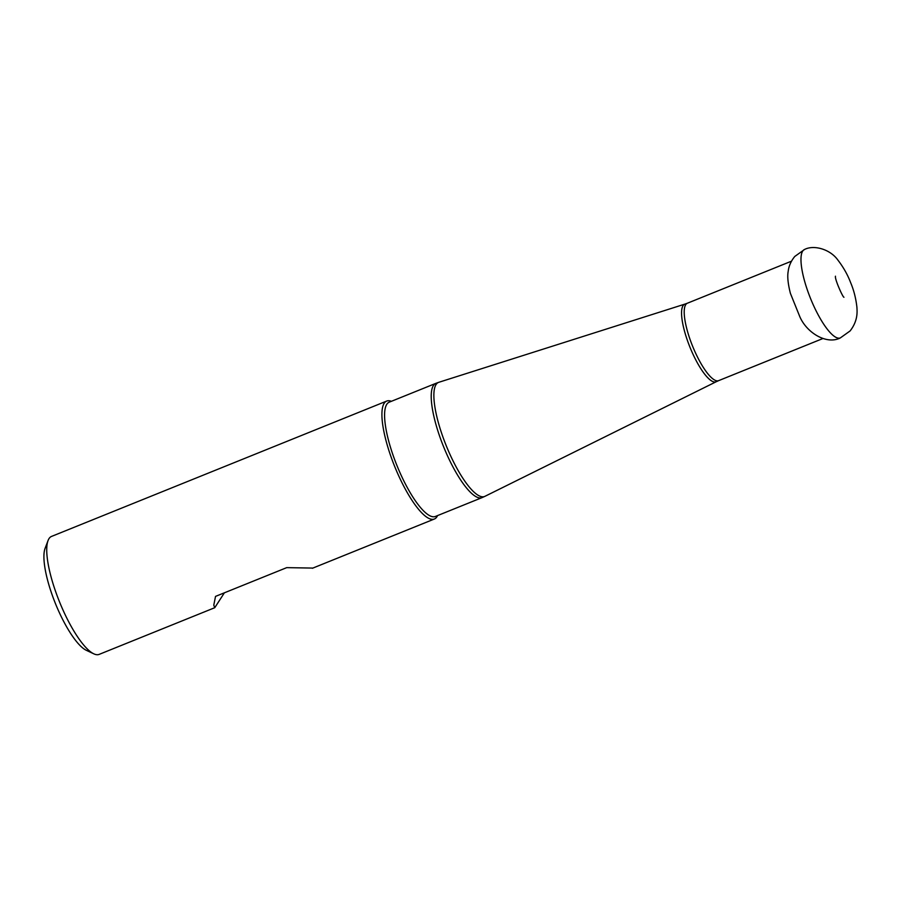 <?xml version="1.0" encoding="UTF-8"?>
<svg xmlns="http://www.w3.org/2000/svg" width="902" height="902" viewBox="0 0 902 902"><rect width="100%" height="100%" fill="white"/><g stroke="black" fill="none" stroke-linecap="round" stroke-linejoin="round"><path stroke-width="1.35" d="M437.549 515.594A63.614 17.104 -112 0 1 436.286 517.613A63.614 17.104 -112 0 1 434.358 519.022A63.614 17.104 -112 0 1 396.328 470.438A63.614 17.104 -112 0 1 384.782 402.472A63.614 17.104 -112 0 1 386.71 401.063A63.614 17.104 -112 0 1 391.389 401.311M224.395 592.806L214.744 607.722L213.785 605.152L215.533 596.391L286.723 567.64L312.893 568.08M386.71 401.063L51.538 536.419A63.614 17.104 68 0 0 49.599 537.829A63.614 17.104 -112 0 0 48.054 540.546A63.614 17.104 -112 0 0 59.487 601.803A63.614 17.104 -112 0 0 93.797 653.826A63.614 17.104 -112 0 0 99.175 654.378L214.541 607.79M93.797 653.826L86.265 650.274A57.254 15.39 -112 0 1 55.394 603.461A57.254 15.39 -112 0 1 45.1 548.326L48.054 540.546M718.623 380.644L716.267 381.704A41.853 11.252 68 0 1 691.214 350.224A41.853 11.252 68 0 1 683.445 305.113A41.853 11.252 68 0 1 684.934 304.098L687.358 303.23A41.74 11.23 68 0 0 686.095 304.154A41.74 11.23 68 0 0 693.672 348.77A41.74 11.23 68 0 0 718.623 380.644L822.759 338.588M484.893 496.348L482.018 497.633A61.629 16.574 68 0 1 445.182 450.572A61.629 16.574 68 0 1 433.997 384.726A61.629 16.574 68 0 1 435.869 383.35L438.834 382.29A61.516 16.54 68 0 0 436.636 383.767A61.516 16.54 68 0 0 448.057 450.075A61.516 16.54 68 0 0 484.893 496.348L716.267 381.704M482.018 497.633L435.384 516.463A61.629 16.574 -112 0 1 398.549 469.401A61.629 16.574 -112 0 1 387.364 403.555A61.629 16.574 -112 0 1 389.236 402.179L435.869 383.35M804.584 249.459A47.705 12.831 68 0 0 804.573 249.459A47.705 12.831 68 0 0 803.13 250.519A47.705 12.831 -112 0 0 811.789 301.505A47.705 12.831 -112 0 0 840.303 337.934L850.112 330.933C858.152 320.571 857.148 311.494 856.9 307.154C855.885 298.201 853.766 289.959 850.552 282.427C847.632 274.738 843.426 267.296 837.913 260.114C830.246 249.211 813.908 244.611 804.573 249.459L794.775 256.461C791.02 261.05 788.822 266.022 788.19 271.389C787.232 276.44 787.965 283.769 790.4 293.364L799.6 316.162C806.208 332.443 826.446 345.071 840.303 337.934M684.934 304.098L438.834 382.29M791.505 261.174L687.358 303.23M434.358 519.022L312.396 568.271M835.466 276.204C834.53 278.876 843.054 297.829 843.956 297.243"/></g></svg>
